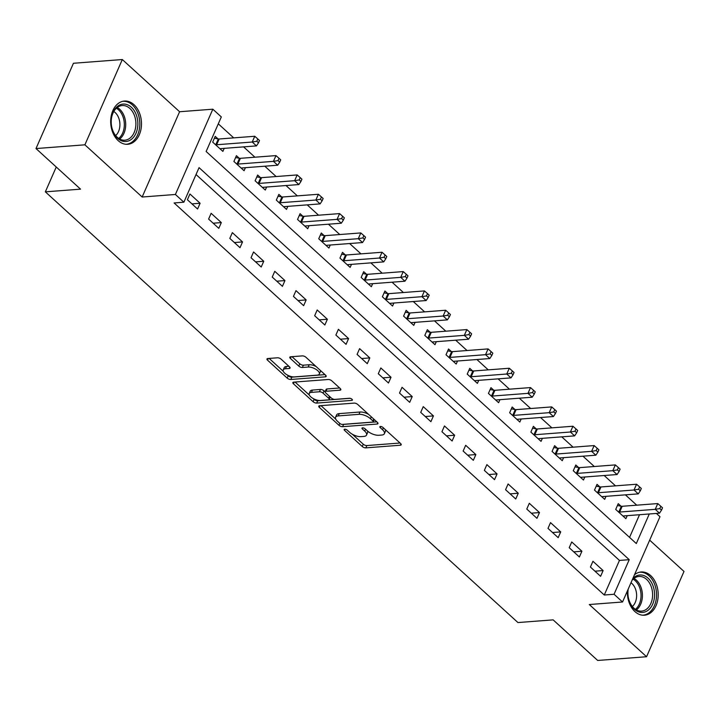 <?xml version="1.0" encoding="UTF-8"?>
<svg xmlns="http://www.w3.org/2000/svg" width="720" height="720" viewBox="0 0 720 720"><rect width="100%" height="100%" fill="white"/><g stroke="black" fill="none" stroke-linecap="round" stroke-linejoin="round"><path stroke-width="1.08" d="M344.718 429.201A1.908 0.81 -156.3 0 0 344.133 429.489A1.908 0.81 -156.3 0 0 344.538 430.362L362.232 446.49A2.727 1.161 -156.3 0 0 365.823 447.867L400.365 445.221A2.727 1.161 -156.3 0 0 401.202 444.798A2.727 1.161 -156.3 0 0 400.626 443.556L382.923 427.428A1.908 0.81 -156.3 0 0 380.412 426.465A1.908 0.81 -156.3 0 0 379.836 426.762A1.908 0.81 -156.3 0 0 380.241 427.635L382.527 429.723A8.73 3.708 -156.3 0 1 384.381 433.701A8.73 3.708 -156.3 0 1 381.717 435.051L378.837 435.267A8.73 3.708 -156.3 0 1 367.362 430.884L365.076 428.796A1.908 0.81 -156.3 0 0 362.565 427.833A1.908 0.81 -156.3 0 0 361.98 428.13A1.908 0.81 -156.3 0 0 362.385 429.003L364.68 431.082A8.73 3.708 -156.3 0 1 366.534 435.069A8.73 3.708 -156.3 0 1 363.87 436.41L360.99 436.635A8.73 3.708 -156.3 0 1 349.515 432.243L347.229 430.155A1.908 0.81 -156.3 0 0 344.718 429.201M118.197 140.652A21.681 15.363 85.6 0 0 127.737 144.288A21.681 15.363 85.6 0 0 141.138 128.412A21.681 15.363 85.6 0 0 133.983 104.688A21.681 15.363 85.6 0 0 124.434 101.052A21.681 15.363 85.6 0 0 111.033 116.928A21.681 15.363 85.6 0 0 118.197 140.652M627.426 590.841A21.681 15.363 85.6 0 0 634.905 611.568A21.681 15.363 85.6 0 0 644.454 615.213A21.681 15.363 85.6 0 0 657.855 599.337A21.681 15.363 85.6 0 0 650.691 575.613A21.681 15.363 85.6 0 0 641.142 571.977A21.681 15.363 85.6 0 0 634.482 574.767M281.079 359.154A2.727 1.161 -156.3 0 0 277.488 357.786L267.795 358.524A2.727 1.161 -156.3 0 0 266.967 358.947A2.727 1.161 -156.3 0 0 267.543 360.189L287.199 378.108A2.727 1.161 -156.3 0 0 290.781 379.476L325.332 376.839A2.727 1.161 -156.3 0 0 326.169 376.416A2.727 1.161 -156.3 0 0 325.584 375.174L305.928 357.255A2.727 1.161 -156.3 0 0 302.346 355.887L290.637 356.778A2.727 1.161 -156.3 0 0 289.809 357.201A2.727 1.161 -156.3 0 0 290.385 358.443L298.8 366.111A2.727 1.161 -156.3 0 0 302.382 367.488L308.187 367.038A7.299 3.096 -156.3 0 1 316.017 369.387A7.299 3.096 -156.3 0 1 319.329 374.031A7.299 3.096 -156.3 0 1 317.097 375.165L294.354 376.902A7.299 3.096 -156.3 0 1 286.524 374.544A7.299 3.096 -156.3 0 1 283.212 369.909A7.299 3.096 -156.3 0 1 285.444 368.775L289.233 368.487A2.727 1.161 -156.3 0 0 290.07 368.064A2.727 1.161 -156.3 0 0 289.485 366.822L281.079 359.154M36 148.554L73.44 63.27L122.319 59.535L84.888 144.819L36 148.554L80.541 189.153L45.351 191.844L517.941 622.557L553.131 619.866L597.681 660.465L646.56 656.73L589.293 604.53L622.539 601.992L614.052 594.261L604.269 595.008L174.105 202.959L183.879 202.212L175.401 194.472L212.832 109.197L221.319 116.928L206.145 151.497L636.309 543.546L649.287 513.981M84.888 144.819L142.155 197.019L175.401 194.472M319.599 405.738A2.727 1.161 -156.3 0 0 318.762 406.161A2.727 1.161 -156.3 0 0 319.347 407.403L339.003 425.313A2.727 1.161 -156.3 0 0 342.585 426.69L377.136 424.044A2.727 1.161 -156.3 0 0 377.964 423.621A2.727 1.161 -156.3 0 0 377.388 422.379L357.732 404.469A2.727 1.161 -156.3 0 0 354.15 403.101L319.599 405.738M313.101 401.706L293.445 383.796A2.727 1.161 -156.3 0 1 292.869 382.554A2.727 1.161 -156.3 0 1 293.697 382.131L328.248 379.494A2.727 1.161 -156.3 0 1 331.83 380.862L340.245 388.53A2.727 1.161 -156.3 0 1 340.821 389.772A2.727 1.161 -156.3 0 1 339.993 390.195L325.98 391.266A2.727 1.161 -156.3 0 0 325.143 391.689A2.727 1.161 -156.3 0 0 325.728 392.931L331.308 398.016A2.727 1.161 -156.3 0 0 334.89 399.384L349.479 398.268A1.908 0.81 -156.3 0 1 351.522 398.889A1.908 0.81 -156.3 0 1 352.395 400.104A1.908 0.81 -156.3 0 1 351.81 400.401L316.683 403.083A2.727 1.161 -156.3 0 1 313.101 401.706L314.109 399.402L313.128 398.511M646.56 656.73L684 571.446L649.674 540.162M604.269 595.008L619.452 560.43L196.029 174.528M603.126 570.564L592.938 561.285L590.409 567.045L600.597 576.324L603.126 570.564L594.954 571.185M581.913 551.232L571.734 541.953L569.205 547.713L579.384 556.992L581.913 551.232L573.741 551.853M560.7 531.9L550.521 522.621L547.992 528.381L558.171 537.66L560.7 531.9L552.537 532.521M539.487 512.568L529.308 503.289L526.779 509.049L536.958 518.328L539.487 512.568L531.324 513.189M518.274 493.236L508.095 483.957L505.566 489.717L515.745 498.996L518.274 493.236L510.111 493.857M497.07 473.904L486.882 464.625L484.353 470.385L494.541 479.664L497.07 473.904L488.898 474.525M475.857 454.572L465.678 445.293L463.14 451.053L473.328 460.332L475.857 454.572L467.685 455.193M454.644 435.24L444.465 425.961L441.936 431.721L452.115 441L454.644 435.24L446.481 435.861M433.431 415.908L423.252 406.629L420.723 412.389L430.902 421.668L433.431 415.908L425.268 416.529M412.218 396.576L402.039 387.297L399.51 393.057L409.689 402.336L412.218 396.576L404.055 397.197M391.014 377.244L380.826 367.965L378.297 373.725L388.476 383.004L391.014 377.244L382.842 377.865M369.801 357.912L359.613 348.633L357.084 354.393L367.272 363.672L369.801 357.912L361.629 358.533M348.588 338.58L338.409 329.301L335.88 335.061L346.059 344.34L348.588 338.58L340.416 339.201M327.375 319.248L317.196 309.969L314.667 315.729L324.846 325.008L327.375 319.248L319.212 319.869M306.162 299.916L295.983 290.637L293.454 296.397L303.633 305.676L306.162 299.916L297.999 300.537M284.949 280.584L274.77 271.305L272.241 277.065L282.42 286.344L284.949 280.584L276.786 281.205M263.745 261.252L253.557 251.973L251.028 257.733L261.216 267.012L263.745 261.252L255.573 261.873M242.532 241.92L232.344 232.641L229.815 238.401L240.003 247.68L242.532 241.92L234.36 242.541M221.319 222.588L211.14 213.309L208.611 219.069L218.79 228.348L221.319 222.588L213.147 223.209M200.106 203.256L189.927 193.977L187.398 199.737L197.577 209.016L200.106 203.256L191.943 203.877M636.723 505.179L625.392 494.847M615.51 485.847L604.179 475.515M594.306 466.515L582.966 456.192M573.093 447.183L561.762 436.86M551.88 427.851L540.549 417.528M530.667 408.519L519.336 398.196M509.454 389.187L498.123 378.864M488.241 369.855L476.91 359.532M467.037 350.523L455.706 340.2M445.824 331.191L434.493 320.868M424.611 311.859L413.28 301.536M403.398 292.527L392.067 282.204M382.185 273.195L370.854 262.872M360.972 253.863L349.641 243.54M339.768 234.531L328.437 224.208M318.555 215.199L307.224 204.876M297.342 195.867L286.011 185.544M276.129 176.535L264.798 166.212M254.916 157.203L243.585 146.88M233.703 137.871L218.295 123.822M629.559 537.399L639.513 514.728M621 506.178L618.237 503.658L615.708 509.418L625.887 518.697L627.219 515.664M599.787 486.846L597.024 484.326L594.495 490.086L604.674 499.365L606.006 496.332M578.574 467.514L575.811 464.994L573.282 470.754L583.47 480.033L584.802 477M557.361 448.182L554.607 445.662L552.078 451.422L562.257 460.701L563.589 457.668M536.148 428.85L533.394 426.33L530.865 432.09L541.044 441.369L542.376 438.336M514.944 409.518L512.181 406.998L509.652 412.758L519.831 422.037L521.163 419.004M493.731 390.186L490.968 387.666L488.439 393.426L498.618 402.705L499.95 399.672M472.518 370.854L469.755 368.334L467.226 374.094L477.405 383.373L478.746 380.34M451.305 351.522L448.542 349.002L446.013 354.762L456.201 364.041L457.533 361.008M430.092 332.19L427.338 329.67L424.809 335.43L434.988 344.709L436.32 341.676M408.879 312.858L406.125 310.338L403.596 316.098L413.775 325.386L415.107 322.344M387.675 293.526L384.912 291.006L382.383 296.775L392.562 306.054L393.894 303.012M366.462 274.194L363.699 271.674L361.17 277.443L371.349 286.722L372.681 283.68M345.249 254.862L342.486 252.342L339.957 258.111L350.145 267.39L351.477 264.348M324.036 235.53L321.273 233.01L318.744 238.779L328.932 248.058L330.264 245.016M302.823 216.198L300.069 213.678L297.54 219.447L307.719 228.726L309.051 225.684M281.619 196.866L278.856 194.346L276.327 200.115L286.506 209.394L287.838 206.352M260.406 177.534L257.643 175.014L255.114 180.783L265.293 190.062L266.625 187.02M239.193 158.202L236.43 155.682L233.901 161.451L244.08 170.73L245.412 167.688M217.98 138.87L215.217 136.35L212.688 142.119L222.876 151.398L224.208 148.356M56.25 167.013L45.351 191.844M142.155 197.019L179.595 111.735L122.319 59.535M179.595 111.735L212.832 109.197M656.379 513.432L659.97 516.708L622.539 601.992M614.052 594.261L629.226 559.683L199.062 167.634L183.879 202.212M619.452 560.43L629.226 559.683M366.534 435.069L367.542 432.756A8.73 3.708 -156.3 0 0 367.371 430.884M384.381 433.701L385.389 431.397A8.73 3.708 -156.3 0 0 385.218 429.525M352.359 434.259L363.249 444.186A2.727 1.161 -156.3 0 0 366.831 445.563L400.032 443.025M342.945 424.359A2.727 1.161 -156.3 0 0 343.593 424.386L376.794 421.848M320.949 405.639L335.763 419.139M339.858 423.441A1.908 0.81 -156.3 0 0 342.36 424.404L372.69 422.082A1.908 0.81 -156.3 0 0 373.275 421.785A1.908 0.81 -156.3 0 0 372.87 420.921L370.449 418.716A8.73 3.708 -156.3 0 0 358.983 414.324L338.247 415.908A8.73 3.708 -156.3 0 0 335.583 417.258A8.73 3.708 -156.3 0 0 337.437 421.236L339.858 423.441M368.622 414.396A8.73 3.708 -156.3 0 0 359.991 412.02L358.983 414.324M335.583 417.258L336.6 414.954A8.73 3.708 -156.3 0 1 339.264 413.604L359.991 412.02M309.357 395.073L295.047 382.032M339.651 387.99L326.988 388.962A2.727 1.161 -156.3 0 0 326.16 389.385L325.143 391.689M350.037 398.304L317.7 400.779L316.683 403.083M311.436 392.373A7.299 3.096 -156.3 0 0 309.213 393.507A7.299 3.096 -156.3 0 0 312.516 398.142A7.299 3.096 -156.3 0 0 320.346 400.5L328.365 399.888A2.727 1.161 -156.3 0 0 329.193 399.465A2.727 1.161 -156.3 0 0 328.617 398.223L323.037 393.138A2.727 1.161 -156.3 0 0 319.455 391.761L311.436 392.373L312.453 390.069A7.299 3.096 -156.3 0 0 310.221 391.203L309.213 393.507M329.193 399.465L330.21 397.161A2.727 1.161 -156.3 0 0 330.246 397.044M312.453 390.069L320.463 389.457A2.727 1.161 -156.3 0 1 324.045 390.834L325.107 391.797M314.109 399.402A2.727 1.161 -156.3 0 0 317.7 400.779M283.212 369.909L284.229 367.596A7.299 3.096 -156.3 0 1 286.452 366.471L288.9 366.291M319.329 374.031L320.337 371.727A7.299 3.096 -156.3 0 0 320.265 370.323M316.152 366.57A7.299 3.096 -156.3 0 0 309.195 364.734L308.187 367.038M291.987 356.679L299.808 363.807A2.727 1.161 -156.3 0 0 303.39 365.175L309.195 364.734M287.397 375.066L288.207 375.804A2.727 1.161 -156.3 0 0 291.798 377.172L324.999 374.634M269.145 358.425L283.284 371.313M623.133 516.186L623.286 516.087A2.781 1.179 23.7 0 1 623.898 515.916L659.484 513.198L655.245 509.328L657.774 503.568L622.188 506.286A2.781 1.179 23.7 0 1 621.333 506.232L617.418 505.53M659.817 508.572L661.518 510.12L662.526 507.807L660.825 506.268L659.817 508.572L655.245 509.328L619.659 512.055A2.781 1.179 23.7 0 1 618.804 511.992L618.471 511.938M661.518 510.12L659.484 513.198M657.774 503.568L660.825 506.268M601.92 496.854L602.082 496.755A2.781 1.179 23.7 0 1 602.685 496.584L638.271 493.866L634.032 489.996L636.561 484.236L600.975 486.954A2.781 1.179 23.7 0 1 600.12 486.9L596.205 486.198M638.604 489.24L640.305 490.788L641.313 488.475L639.621 486.936L638.604 489.24L634.032 489.996L598.446 492.723A2.781 1.179 23.7 0 1 597.591 492.66L597.258 492.606M640.305 490.788L638.271 493.866M636.561 484.236L639.621 486.936M580.707 477.522L580.869 477.423A2.781 1.179 23.7 0 1 581.472 477.252L617.067 474.534L612.819 470.673L615.348 464.904L579.762 467.622A2.781 1.179 23.7 0 1 578.907 467.568L574.992 466.866M617.391 469.908L619.092 471.456L620.1 469.143L618.408 467.604L617.391 469.908L612.819 470.673L577.233 473.391A2.781 1.179 23.7 0 1 576.378 473.337L576.045 473.274M619.092 471.456L617.067 474.534M615.348 464.904L618.408 467.604M559.494 458.19L559.656 458.091A2.781 1.179 23.7 0 1 560.259 457.92L595.854 455.202L591.606 451.341L594.135 445.572L558.549 448.29A2.781 1.179 23.7 0 1 557.694 448.236L553.779 447.534M596.187 450.576L597.879 452.124L598.887 449.811L597.195 448.272L596.187 450.576L591.606 451.341L556.02 454.059A2.781 1.179 23.7 0 1 555.165 454.005L554.832 453.942M597.879 452.124L595.854 455.202M594.135 445.572L597.195 448.272M538.281 438.858L538.443 438.759A2.781 1.179 23.7 0 1 539.055 438.588L574.641 435.87L570.402 432.009L572.931 426.24L537.336 428.967A2.781 1.179 23.7 0 1 536.49 428.904L532.566 428.202M574.974 431.244L576.666 432.792L577.683 430.479L575.982 428.94L574.974 431.244L570.402 432.009L534.807 434.727A2.781 1.179 23.7 0 1 533.961 434.673L533.619 434.61M576.666 432.792L574.641 435.87M572.931 426.24L575.982 428.94M632.817 578.574A18.765 13.302 -94.4 0 1 634.725 576.891A18.765 13.302 -94.4 0 1 652.878 585.459A18.765 13.302 -94.4 0 1 647.739 610.533A18.765 13.302 -94.4 0 1 633.438 608.31A18.765 13.302 -94.4 0 1 628.128 589.239M628.218 589.05A17.37 12.312 85.6 0 0 641.583 611.109A17.37 12.312 85.6 0 0 646.281 609.363A17.37 12.312 85.6 0 0 652.023 589.41A17.37 12.312 85.6 0 0 638.928 576.468A17.37 12.312 85.6 0 0 634.23 578.214A17.37 12.312 85.6 0 0 632.124 580.14M630.99 582.732A13.68 9.693 -94.4 0 1 636.597 594.432A13.68 9.693 -94.4 0 1 632.358 606.51M642.879 615.195L642.708 615.204A21.546 15.264 85.6 0 0 642.879 615.195A21.546 15.264 85.6 0 0 648.702 613.026A21.546 15.264 85.6 0 0 655.821 588.285A21.546 15.264 85.6 0 0 639.594 572.229A21.546 15.264 85.6 0 0 639.414 572.247L639.594 572.229M117.693 138.348A18.765 13.302 -94.4 0 1 113.067 112.347A18.765 13.302 -94.4 0 1 131.355 107.235A18.765 13.302 -94.4 0 1 135.981 133.227A18.765 13.302 -94.4 0 1 117.693 138.348M129.87 108.459A17.37 12.312 85.6 0 0 122.22 105.543A17.37 12.312 85.6 0 0 111.483 118.26A17.37 12.312 85.6 0 0 117.225 137.268A17.37 12.312 85.6 0 0 124.866 140.184A17.37 12.312 85.6 0 0 135.612 127.467A17.37 12.312 85.6 0 0 129.87 108.459M113.805 111.492A13.68 9.693 -94.4 0 1 115.173 112.545A13.68 9.693 -94.4 0 1 115.641 135.585M126.162 144.27L126 144.279A21.546 15.264 85.6 0 0 126.162 144.27A21.546 15.264 85.6 0 0 139.482 128.493A21.546 15.264 85.6 0 0 132.363 104.931A21.546 15.264 85.6 0 0 122.877 101.313A21.546 15.264 85.6 0 0 122.706 101.322L122.877 101.313M517.068 419.526L517.23 419.427A2.781 1.179 23.7 0 1 517.842 419.256L553.428 416.538L549.189 412.677L551.718 406.908L516.123 409.635A2.781 1.179 23.7 0 1 515.277 409.572L511.362 408.87M553.761 411.912L555.453 413.46L556.47 411.156L554.769 409.608L553.761 411.912L549.189 412.677L513.594 415.395A2.781 1.179 23.7 0 1 512.748 415.341L512.415 415.278M555.453 413.46L553.428 416.538M551.718 406.908L554.769 409.608M495.864 400.194L496.026 400.095A2.781 1.179 23.7 0 1 496.629 399.924L532.215 397.206L527.976 393.345L530.505 387.576L494.919 390.303A2.781 1.179 23.7 0 1 494.064 390.24L490.149 389.538M532.548 392.58L534.249 394.128L535.257 391.824L533.556 390.276L532.548 392.58L527.976 393.345L492.39 396.063A2.781 1.179 23.7 0 1 491.535 396.009L491.202 395.946M534.249 394.128L532.215 397.206M530.505 387.576L533.556 390.276M474.651 380.862L474.813 380.763A2.781 1.179 23.7 0 1 475.416 380.592L511.002 377.874L506.763 374.013L509.292 368.244L473.706 370.971A2.781 1.179 23.7 0 1 472.851 370.908L468.936 370.206M511.335 373.248L513.036 374.796L514.044 372.492L512.352 370.944L511.335 373.248L506.763 374.013L471.177 376.731A2.781 1.179 23.7 0 1 470.322 376.677L469.989 376.614M513.036 374.796L511.002 377.874M509.292 368.244L512.352 370.944M453.438 361.53L453.6 361.431A2.781 1.179 23.7 0 1 454.203 361.26L489.798 358.542L485.55 354.681L488.079 348.912L452.493 351.639A2.781 1.179 23.7 0 1 451.638 351.576L447.723 350.874M490.122 353.916L491.823 355.464L492.831 353.16L491.139 351.612L490.122 353.916L485.55 354.681L449.964 357.399A2.781 1.179 23.7 0 1 449.109 357.345L448.776 357.282M491.823 355.464L489.798 358.542M488.079 348.912L491.139 351.612M432.225 342.198L432.387 342.099A2.781 1.179 23.7 0 1 432.999 341.928L468.585 339.21L464.337 335.349L466.866 329.58L431.28 332.307A2.781 1.179 23.7 0 1 430.425 332.244L426.51 331.542M468.918 334.584L470.61 336.132L471.627 333.828L469.926 332.28L468.918 334.584L464.337 335.349L428.751 338.067A2.781 1.179 23.7 0 1 427.896 338.013L427.563 337.95M470.61 336.132L468.585 339.21M466.866 329.58L469.926 332.28M411.012 322.866L411.174 322.767A2.781 1.179 23.7 0 1 411.786 322.605L447.372 319.878L443.133 316.017L445.662 310.248L410.067 312.975A2.781 1.179 23.7 0 1 409.221 312.912L405.297 312.21M447.705 315.252L449.397 316.8L450.414 314.496L448.713 312.948L447.705 315.252L443.133 316.017L407.538 318.735A2.781 1.179 23.7 0 1 406.692 318.681L406.35 318.618M449.397 316.8L447.372 319.878M445.662 310.248L448.713 312.948M389.799 303.534L389.961 303.435A2.781 1.179 23.7 0 1 390.573 303.273L426.159 300.546L421.92 296.685L424.449 290.916L388.863 293.643A2.781 1.179 23.7 0 1 388.008 293.58L384.093 292.878M426.492 295.92L428.184 297.468L429.201 295.164L427.5 293.616L426.492 295.92L421.92 296.685L386.325 299.403A2.781 1.179 23.7 0 1 385.479 299.349L385.146 299.286M428.184 297.468L426.159 300.546M424.449 290.916L427.5 293.616M368.595 284.202L368.757 284.103A2.781 1.179 23.7 0 1 369.36 283.941L404.946 281.214L400.707 277.353L403.236 271.584L367.65 274.311A2.781 1.179 23.7 0 1 366.795 274.248L362.88 273.546M405.279 276.588L406.98 278.136L407.988 275.832L406.296 274.284L405.279 276.588L400.707 277.353L365.121 280.071A2.781 1.179 23.7 0 1 364.266 280.017L363.933 279.954M406.98 278.136L404.946 281.214M403.236 271.584L406.296 274.284M347.382 264.87L347.544 264.771A2.781 1.179 23.7 0 1 348.147 264.609L383.733 261.882L379.494 258.021L382.023 252.252L346.437 254.979A2.781 1.179 23.7 0 1 345.582 254.916L341.667 254.214M384.066 257.256L385.767 258.804L386.775 256.5L385.083 254.952L384.066 257.256L379.494 258.021L343.908 260.739A2.781 1.179 23.7 0 1 343.053 260.685L342.72 260.622M385.767 258.804L383.733 261.882M382.023 252.252L385.083 254.952M326.169 245.538L326.331 245.439A2.781 1.179 23.7 0 1 326.934 245.277L362.529 242.55L358.281 238.689L360.81 232.929L325.224 235.647A2.781 1.179 23.7 0 1 324.369 235.593L320.454 234.891M362.853 237.924L364.554 239.472L365.562 237.168L363.87 235.62L362.853 237.924L358.281 238.689L322.695 241.407A2.781 1.179 23.7 0 1 321.84 241.353L321.507 241.29M364.554 239.472L362.529 242.55M360.81 232.929L363.87 235.62M304.956 226.206L305.118 226.107A2.781 1.179 23.7 0 1 305.73 225.945L341.316 223.218L337.068 219.357L339.597 213.597L304.011 216.315A2.781 1.179 23.7 0 1 303.165 216.261L299.241 215.559M341.649 218.592L343.341 220.14L344.358 217.836L342.657 216.288L341.649 218.592L337.068 219.357L301.482 222.075A2.781 1.179 23.7 0 1 300.627 222.021L300.294 221.958M343.341 220.14L341.316 223.218M339.597 213.597L342.657 216.288M283.743 206.874L283.905 206.775A2.781 1.179 23.7 0 1 284.517 206.613L320.103 203.886L315.864 200.025L318.393 194.265L282.798 196.983A2.781 1.179 23.7 0 1 281.952 196.929L278.028 196.227M320.436 199.26L322.128 200.808L323.145 198.504L321.444 196.956L320.436 199.26L315.864 200.025L280.269 202.743A2.781 1.179 23.7 0 1 279.423 202.689L279.081 202.626M322.128 200.808L320.103 203.886M318.393 194.265L321.444 196.956M262.539 187.542L262.692 187.443A2.781 1.179 23.7 0 1 263.304 187.281L298.89 184.554L294.651 180.693L297.18 174.933L261.594 177.651A2.781 1.179 23.7 0 1 260.739 177.597L256.824 176.895M299.223 179.928L300.924 181.476L301.932 179.172L300.231 177.624L299.223 179.928L294.651 180.693L259.065 183.411A2.781 1.179 23.7 0 1 258.21 183.357L257.877 183.294M300.924 181.476L298.89 184.554M297.18 174.933L300.231 177.624M241.326 168.21L241.488 168.111A2.781 1.179 23.7 0 1 242.091 167.949L277.677 165.222L273.438 161.361L275.967 155.601L240.381 158.319A2.781 1.179 23.7 0 1 239.526 158.265L235.611 157.563M278.01 160.596L279.711 162.144L280.719 159.84L279.027 158.292L278.01 160.596L273.438 161.361L237.852 164.079A2.781 1.179 23.7 0 1 236.997 164.025L236.664 163.962M279.711 162.144L277.677 165.222M275.967 155.601L279.027 158.292M220.113 148.878L220.275 148.779A2.781 1.179 23.7 0 1 220.878 148.617L256.473 145.89L252.225 142.029L254.754 136.269L219.168 138.987A2.781 1.179 23.7 0 1 218.313 138.933L214.398 138.231M256.797 141.264L258.498 142.812L259.506 140.508L257.814 138.96L256.797 141.264L252.225 142.029L216.639 144.747A2.781 1.179 23.7 0 1 215.784 144.693L215.451 144.63M258.498 142.812L256.473 145.89M254.754 136.269L257.814 138.96M345.051 429.201L344.538 430.362M380.745 426.474L380.241 427.635M362.898 427.842L362.385 429.003M365.508 429.192L364.68 431.082M383.364 427.824L382.527 429.723M400.95 443.907L400.365 445.221M366.831 445.563L365.823 447.867M363.249 444.186L362.232 446.49M377.712 422.73L377.136 424.044M343.593 424.386L342.585 426.69M339.831 423.423L339.003 425.313M320.094 405.702L319.347 407.403M373.698 419.022L372.87 420.921M371.286 416.817L370.449 418.716M339.264 413.604L338.247 415.908M294.192 382.095L293.445 383.796M340.569 388.872L339.993 390.195M326.988 388.962L325.98 391.266M352.215 399.474L351.81 400.401M329.445 396.324L328.617 398.223M324.045 390.834L323.037 393.138M320.463 389.457L319.455 391.761M289.809 367.173L289.233 368.487M286.452 366.471L285.444 368.775M303.39 365.175L302.382 367.488M299.808 363.807L298.8 366.111M291.132 356.742L290.385 358.443M325.908 375.516L325.332 376.839M291.798 377.172L290.781 379.476M288.207 375.804L287.199 378.108M268.29 358.488L267.543 360.189M622.188 506.286L619.659 512.055M621.333 506.232L618.804 511.992M600.975 486.954L598.446 492.723M600.12 486.9L597.591 492.66M579.762 467.622L577.233 473.391M578.907 467.568L576.378 473.337M558.549 448.29L556.02 454.059M557.694 448.236L555.165 454.005M537.336 428.967L534.807 434.727M536.49 428.904L533.961 434.673M633.96 578.412A17.37 12.312 -94.4 0 1 642.348 593.631A17.37 12.312 -94.4 0 1 636.363 609.939M635.4 609.345A16.803 11.907 85.6 0 0 640.971 593.73A16.803 11.907 85.6 0 0 633.087 579.141M117.243 107.496A17.37 12.312 -94.4 0 1 119.682 109.242A17.37 12.312 -94.4 0 1 119.655 139.014M118.683 138.429A16.803 11.907 85.6 0 0 118.503 109.782A16.803 11.907 85.6 0 0 116.379 108.225M516.123 409.635L513.594 415.395M515.277 409.572L512.748 415.341M494.919 390.303L492.39 396.063M494.064 390.24L491.535 396.009M473.706 370.971L471.177 376.731M472.851 370.908L470.322 376.677M452.493 351.639L449.964 357.399M451.638 351.576L449.109 357.345M431.28 332.307L428.751 338.067M430.425 332.244L427.896 338.013M410.067 312.975L407.538 318.735M409.221 312.912L406.692 318.681M388.863 293.643L386.325 299.403M388.008 293.58L385.479 299.349M367.65 274.311L365.121 280.071M366.795 274.248L364.266 280.017M346.437 254.979L343.908 260.739M345.582 254.916L343.053 260.685M325.224 235.647L322.695 241.407M324.369 235.593L321.84 241.353M304.011 216.315L301.482 222.075M303.165 216.261L300.627 222.021M282.798 196.983L280.269 202.743M281.952 196.929L279.423 202.689M261.594 177.651L259.065 183.411M260.739 177.597L258.21 183.357M240.381 158.319L237.852 164.079M239.526 158.265L236.997 164.025M219.168 138.987L216.639 144.747M218.313 138.933L215.784 144.693M374.265 419.535L373.275 421.785"/></g></svg>
